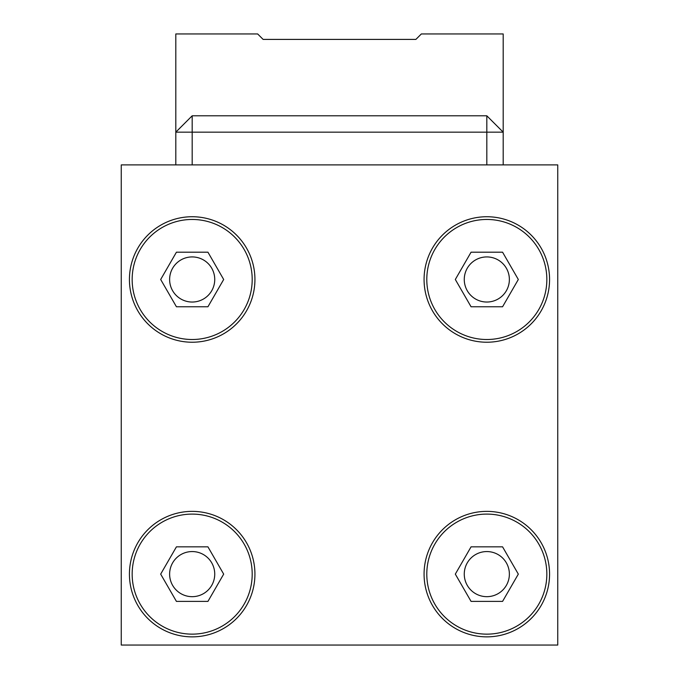 <?xml version="1.0" encoding="UTF-8"?>
<svg xmlns="http://www.w3.org/2000/svg" width="679" height="679" viewBox="0 0 679 679"><rect width="100%" height="100%" fill="white"/><g stroke="black" fill="none" stroke-linecap="round" stroke-linejoin="round"><path stroke-width="1.02" d="M464.266 574.12A22.56 22.56 0 0 1 498.097 554.582A22.56 22.56 0 0 1 498.097 593.65A22.56 22.56 0 0 1 464.266 574.12M464.266 279.485A22.56 22.56 0 0 1 498.097 259.947A22.56 22.56 0 0 1 498.097 299.015A22.56 22.56 0 0 1 464.266 279.485M169.623 279.485A22.56 22.56 0 0 1 203.462 259.947A22.56 22.56 0 0 1 203.462 299.015A22.56 22.56 0 0 1 169.623 279.485M169.623 574.12A22.56 22.56 0 0 1 203.462 554.582A22.56 22.56 0 0 1 203.462 593.65A22.56 22.56 0 0 1 169.623 574.12M518.323 279.485L502.57 306.764L471.065 306.764L455.32 279.485L471.065 252.198L502.57 252.198L518.323 279.485M518.323 574.12L502.57 601.399L471.065 601.399L455.32 574.12L471.065 546.841L502.57 546.841L518.323 574.12M546.841 279.485A60.015 60.015 0 0 0 456.806 227.507A60.015 60.015 0 0 0 456.806 331.462A60.015 60.015 0 0 0 546.841 279.485M549.566 279.485A62.748 62.748 0 0 1 455.448 333.822A62.748 62.748 0 0 1 455.448 225.139A62.748 62.748 0 0 1 549.566 279.485M252.198 279.485A60.015 60.015 0 0 0 162.171 227.507A60.015 60.015 0 0 0 162.171 331.462A60.015 60.015 0 0 0 252.198 279.485M254.931 279.485A62.748 62.748 0 0 1 160.804 333.822A62.748 62.748 0 0 1 160.804 225.139A62.748 62.748 0 0 1 254.931 279.485M546.841 574.12A60.015 60.015 0 0 0 456.806 522.143A60.015 60.015 0 0 0 456.806 626.097A60.015 60.015 0 0 0 546.841 574.12M549.566 574.12A62.748 62.748 0 0 1 455.448 628.457A62.748 62.748 0 0 1 455.448 519.774A62.748 62.748 0 0 1 549.566 574.12M252.198 574.12A60.015 60.015 0 0 0 162.171 522.143A60.015 60.015 0 0 0 162.171 626.097A60.015 60.015 0 0 0 252.198 574.12M254.931 574.12A62.748 62.748 0 0 1 160.804 628.457A62.748 62.748 0 0 1 160.804 519.774A62.748 62.748 0 0 1 254.931 574.12M223.68 574.12L207.935 601.399L176.43 601.399L160.677 574.12L176.43 546.841L207.935 546.841L223.68 574.12M176.43 306.764L160.677 279.485L176.43 252.198L207.935 252.198L223.68 279.485L207.935 306.764L176.43 306.764M557.748 164.904L557.748 645.05L121.252 645.05L121.252 164.904L557.748 164.904M503.19 164.904L503.19 132.159L486.818 115.795L192.182 115.795L175.81 132.159L503.19 132.159L503.19 33.95L421.345 33.95L415.887 39.407L263.113 39.407L257.655 33.95L175.81 33.95L175.81 164.904M192.182 115.795L192.182 164.904M486.818 115.795L486.818 164.904"/></g></svg>
